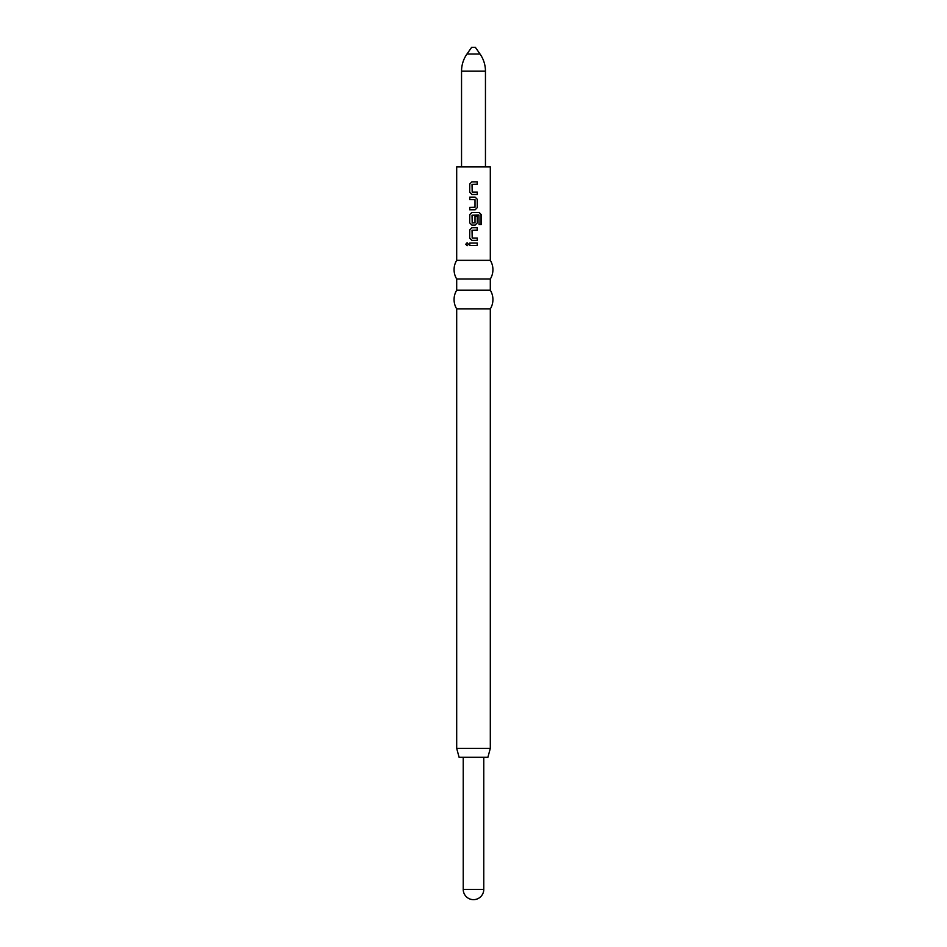 <?xml version="1.0" encoding="UTF-8"?>
<svg xmlns="http://www.w3.org/2000/svg" width="947" height="947" viewBox="0 0 947 947"><rect width="100%" height="100%" fill="white"/><g stroke="black" fill="none" stroke-linecap="round" stroke-linejoin="round"><path stroke-width="1.42" d="M467.179 242.775L465.948 244.231L467.179 245.687M468.481 244.231L467.108 242.763L465.782 244.231L467.108 245.687L468.481 244.231M472.186 192.123L472.032 184.357L477.324 184.203L477.324 181.848L471.866 181.848L469.7 184.038L469.7 192.277L471.866 194.478L477.324 194.478L477.324 192.123L472.186 192.123M477.324 199.344L475.157 197.142L469.7 197.142L469.7 199.497L475.003 199.663L475.003 207.275L469.7 207.429L469.7 209.784L475.157 209.784L477.324 207.582L477.324 199.344L475.122 197.142M481.218 214.649L479.206 212.448L471.866 212.448L469.7 214.649L469.7 222.888L471.866 225.078L475.157 225.078L477.324 222.888L477.324 216.141L475.003 216.141L475.003 222.829L472.186 222.983L472.032 215.218L478.91 215.064L479.064 224.534L481.218 224.534L481.218 214.649L479.075 212.448M472.186 238.028L472.032 230.263L477.324 230.097L477.324 227.754L471.866 227.754L469.7 229.943L469.7 238.182L471.866 240.384L477.324 240.384L477.324 238.028L472.186 238.028M469.7 243.048L469.7 245.403L477.324 245.403L477.324 243.048L469.7 243.048M456.691 260.33L490.309 260.33L490.309 166.921L456.691 166.921L456.691 260.33A17.993 17.993 0 0 0 456.691 279.01L490.309 279.01A17.993 17.993 0 0 0 490.309 260.33M456.691 308.911L490.309 308.911L490.309 748.379L456.691 748.379L456.691 308.911A17.993 17.993 0 0 1 456.691 290.22L490.309 290.22L490.309 279.01M456.691 290.22L456.691 279.01M490.309 308.911A17.993 17.993 0 0 0 490.309 290.22M456.691 748.379L459.094 757.292L487.906 757.292L490.309 748.379M485.456 166.921L485.456 71.179A29.89 29.89 0 0 0 480.046 54.038L475.37 47.35L471.63 47.35L466.954 54.038L480.046 54.038M461.544 166.921L461.544 71.179A29.89 29.89 0 0 1 466.954 54.038M463.225 889.375A10.275 10.275 0 0 0 473.5 899.65A10.275 10.275 0 0 0 483.775 889.375L463.225 889.375L463.225 757.292M469.783 243.048L469.783 245.403M477.241 245.403L477.241 243.048M477.241 230.097L477.241 227.754M471.902 227.754L469.7 229.943M469.783 229.943L469.7 238.182M469.783 238.182L471.902 240.384M477.241 240.384L477.241 238.028M479.064 224.534L481.052 224.534L481.052 214.649M471.902 212.448L469.7 214.649M469.783 214.649L469.7 222.888M469.783 222.888L471.902 225.078M475.122 225.078L477.324 222.888M477.241 222.888L477.241 216.141L475.003 216.141M475.122 209.784L477.324 207.582M477.241 207.582L477.241 199.344M469.783 197.142L469.783 199.497M469.783 207.429L469.783 209.784M477.241 184.203L477.241 181.848M471.902 181.848L469.7 184.038M469.783 184.038L469.7 192.277M469.783 192.277L471.902 194.478M477.241 194.478L477.241 192.123M461.544 71.179L485.456 71.179M483.775 757.292L483.775 889.375"/></g></svg>
